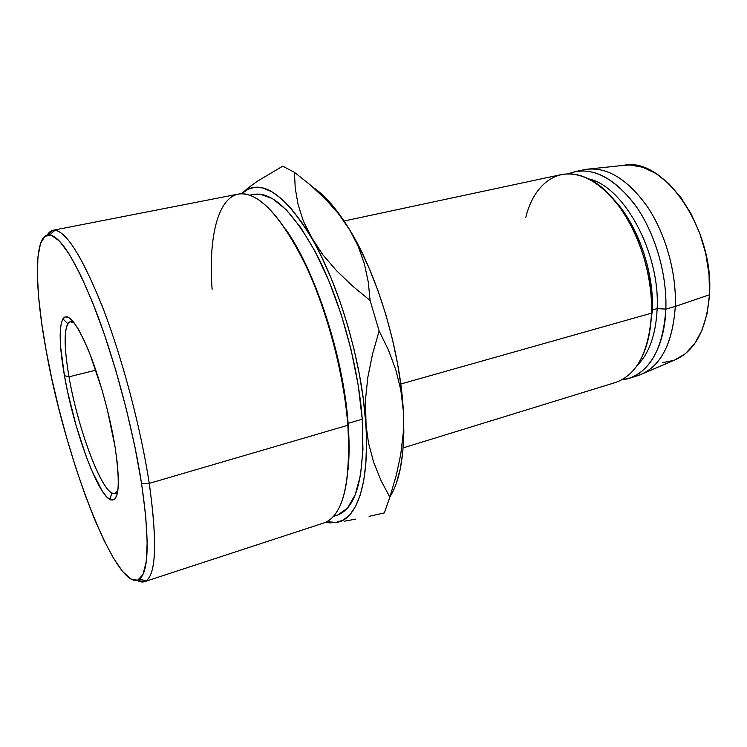 <?xml version="1.0" encoding="UTF-8"?>
<svg xmlns="http://www.w3.org/2000/svg" width="747" height="747" viewBox="0 0 747 747"><rect width="100%" height="100%" fill="white"/><g stroke="black" fill="none" stroke-linecap="round" stroke-linejoin="round"><path stroke-width="1.12" d="M69.013 376.815C77.258 425.454 99.379 486.895 111.854 492.945C114.459 494.337 116.467 493.422 117.895 490.2L114.926 493.459C103.684 497.726 77.968 430.225 69.013 376.815L95.821 370.185L69.013 376.815C63.467 343.919 63.878 325.552 70.237 321.724L74.411 323.124C71.591 321.005 69.387 321.182 67.8 323.675C63.897 331.565 64.298 349.279 69.013 376.815L64.438 375.657L69.013 376.815M114.982 446.398C120.65 485.485 118.95 503.198 109.902 499.547C96.662 492.712 73.29 427.359 64.438 375.657L60.619 346.813L60.162 335.179L60.74 326.037L62.374 319.819L65.045 316.849L68.687 317.391L73.206 321.574L78.435 329.352L84.187 340.548L90.2 354.75L101.975 389.747L107.176 408.964L114.982 446.398L117.251 462.888L118.306 476.903L118.138 487.903L116.784 495.522L114.347 499.575L110.976 500.032L106.83 497.035L102.096 490.816L91.61 470.171L86.222 456.585L76.026 425.286L67.622 391.867L64.438 375.657C59.358 346.347 58.845 327.419 62.879 318.866C67.856 312.162 76.185 322.172 87.847 348.896C98.791 375.162 109.828 414.706 114.982 446.398M212.101 289.332C207.993 233.914 219.245 190.924 244.428 193.884C263.644 196.844 284.523 221.616 307.064 268.22C328.008 313.843 343.965 375.302 347.841 425.267L149.251 483.384L141.594 483.636C149.633 539.782 148.896 571.67 139.409 579.298C116.672 594.537 64.55 456.389 46.043 349.913L51.832 378.832L58.798 408.45L66.735 438.003L75.466 466.763L84.756 493.972L94.393 518.857L104.122 540.623L113.647 558.448L122.648 571.511L130.781 579.009L137.672 580.223L142.929 574.611L146.207 561.875L147.196 542.042L145.684 515.635L141.594 483.636L135.048 447.528L126.327 409.169L115.888 370.689L104.328 334.208L92.283 301.676L80.415 274.672L69.312 254.279L59.461 241.076L51.235 235.174L44.839 236.285L40.403 243.839L37.938 257.089L37.387 275.195L38.648 297.269L41.589 322.461L46.043 349.913C34.203 285.812 33.764 232.887 49.75 234.838C61.497 237.06 77.268 263.448 97.073 313.992C115.748 363.518 133.368 430.617 141.594 483.636L149.251 483.384C141.015 429.32 123.031 360.838 103.842 310.425C83.496 258.985 67.221 232.252 55.045 230.216C51.898 229.927 49.321 231.514 47.304 234.988L52.99 230.291C64.634 228.862 80.975 253.98 102.003 305.635C121.836 356.44 140.753 427.545 149.251 483.384L347.841 425.267L348.102 423.344C343.48 356.851 315.253 270.442 285.541 229.03C315.253 270.442 343.48 356.851 348.102 423.344L362.23 419.216C358.513 367.496 341.183 303.534 318.773 258.565C294.607 212.895 272.991 191.493 253.943 194.36L249.853 195.163M144.451 581.698L137.196 580.372C140.651 582.417 143.676 582.548 146.281 580.764C156.263 573.08 157.253 540.623 149.251 483.384C157.654 544.358 156.058 577.123 144.451 581.698L323.965 522.937C343.004 515.888 350.959 483.337 347.841 425.267C343.76 372.286 325.981 306.541 303.31 260.301C278.892 213.334 257.248 191.269 238.377 194.08L52.99 230.291M525.711 217.732C533.881 183.398 559.027 164.555 587.712 178.486C622.027 193.043 654.157 258.695 651.543 313.152L400.765 384.014L651.543 313.152C652.589 278.976 641.225 238.909 622.718 211.326C602.474 183.248 581.988 171.016 561.249 174.611L344.096 221M662.626 362.697L674.457 360.157L685.288 353.789L694.645 343.685L702.04 330.127L707.092 313.6L709.482 294.757L675.307 306.438L709.482 294.757C714.505 228.722 662.888 155.778 623.428 165.395L586.638 169.261C607.684 166.908 628.068 179.579 647.78 207.264C665.81 234.418 676.595 273.197 675.307 306.438L665.857 309.109L657.164 308.604L652.402 309.949L651.543 313.152L652.402 309.949C653.952 271.068 637.406 224.203 613.875 199.608C637.406 224.203 653.952 271.068 652.402 309.949L657.164 308.604C660.133 252.318 623.446 185.779 588.421 178.822C623.446 185.779 660.133 252.318 657.164 308.604L665.857 309.109C667.174 272.972 654.223 230.459 633.727 203.081C611.233 175.414 589.439 165.666 568.336 173.836L575.181 171.633C596.181 167.982 616.845 180.074 637.172 207.927C655.763 235.286 667.071 275.092 665.857 309.109L675.307 306.438C676.623 272.534 665.353 232.905 646.715 205.686C626.322 177.982 605.546 165.974 584.378 169.672L575.181 171.633M396.34 483.281L400.252 468.939L402.792 451.916L403.847 432.494L403.352 411.046L401.27 388.01L397.619 363.938L392.464 339.371L385.928 314.935L378.169 291.218L369.382 268.78L359.802 248.153L349.661 229.777L339.213 214.006L328.708 201.12L318.362 191.269M643.036 373.593L674.149 360.269C694.794 351.622 706.569 329.782 709.482 294.757L709.034 274.42L705.728 253.541L699.696 233.111L691.236 214.09L680.778 197.367L668.836 183.659L655.997 173.519L642.85 167.253L629.954 164.994L623.4 165.395M628.983 378.346L621.924 379.756C645.492 378.038 664.625 350.166 665.857 309.109C663.159 347.598 650.861 370.68 628.983 378.346L637.966 375.573C660.031 367.86 672.477 344.815 675.307 306.438C672.692 343.34 660.974 366.133 640.142 374.835M657.164 308.604C655.913 334.581 649.208 353.583 637.032 365.6C649.208 353.583 655.913 334.581 657.164 308.604M652.402 309.949L649.124 335.048L652.402 309.949M403.147 447.892L615.369 382.539C636.976 374.957 649.031 351.828 651.543 313.152C650.637 335.59 645.651 353.294 636.584 366.254M389.981 496.755C400.747 479.583 405.201 451.011 403.352 411.046L403.277 432.681L400.765 454.241L396.171 475.727L389.85 497.157L381.017 480.526L373.743 462.486L368.514 443.055L365.656 422.102C370.185 483.262 356.562 520.874 335.889 522.442L329.819 522.891L325.627 522.302L329.819 522.891L335.889 522.442L326.953 521.658L335.889 522.442L343.265 520.08L349.904 514.711L355.628 506.298L360.297 494.85L363.742 480.47L365.853 463.355L366.506 443.774L365.46 399.906L367.841 377.235L372.51 354.209L379.121 330.94L370.092 300.471L379.121 330.94L388.421 349.979L395.761 369.662L400.803 389.971L403.352 411.046C400.308 351.267 377.58 275.12 349.661 229.777L358.261 246.482L364.405 263.906L368.271 282.011L370.092 300.471L352.435 285.933L336.57 270.731L322.835 254.755L301.461 221.962L291.302 208.777L281.348 198.683L271.815 191.746L262.869 187.973L254.652 187.273L247.285 189.514L241.608 193.744L248.742 188.823C266.193 181.577 287.147 197.983 311.62 238.05C338.839 284.299 361.725 361.697 365.656 422.102L363.285 398.814L359.4 374.415L354.087 349.512L347.458 324.702L339.689 300.602L330.977 277.781L321.537 256.781L303.478 221.364L298.128 204.725L295.242 188.263L294.43 172.314L310.5 185.135L325.272 198.861L338.466 213.707L349.661 229.777C337.214 209.421 324.992 195.266 313.002 187.301M282.702 166.189L294.43 172.314L282.702 166.189L257.491 181.166L247.948 188.085L241.598 193.744L247.948 188.085L257.491 181.166L282.702 166.189M389.85 497.157L384.332 512.918L389.85 497.157L381.017 480.526L373.743 462.486L368.514 443.055L365.656 422.102L365.46 399.906L367.841 377.235L372.51 354.209L379.121 330.94L388.421 349.979L395.761 369.662L400.803 389.971L403.352 411.046L403.277 432.681M253.681 194.416L259.844 194.099L272.487 198.581L286.353 209.832L300.873 227.779L315.365 251.916L329.063 281.283L341.211 314.506L351.118 349.839L358.243 385.377L362.23 419.216L362.949 449.619L360.502 475.185L355.161 494.906L347.364 508.249L337.588 515.047M369.093 516.326L384.332 512.918L369.093 516.326M344.516 521.182L355.647 519.128L344.516 521.182M349.661 229.777L358.261 246.482L364.405 263.906L368.271 282.011L370.092 300.471L352.435 285.933L336.57 270.731L322.835 254.755L311.62 238.05L303.478 221.364L298.128 204.725L295.242 188.263L294.43 172.314L310.5 185.135L325.272 198.861L338.466 213.707L349.661 229.777M400.765 454.241L396.171 475.727M333.451 516.401L337.42 515.103C356.674 507.988 364.947 476.026 362.23 419.216L348.102 423.344C349.419 440.627 349.419 455.997 348.102 469.433C349.419 455.997 349.419 440.627 348.102 423.344L347.841 425.267C350.903 476.875 344.74 508.511 329.343 520.164M111.854 492.945L109.902 499.547M114.926 493.459L117.494 492.703M55.045 230.216L49.75 234.838M248.742 188.823L250.264 186.283M146.281 580.764L139.409 579.308M70.237 321.724L72.842 321.135M67.8 323.675L62.879 318.866"/></g></svg>
